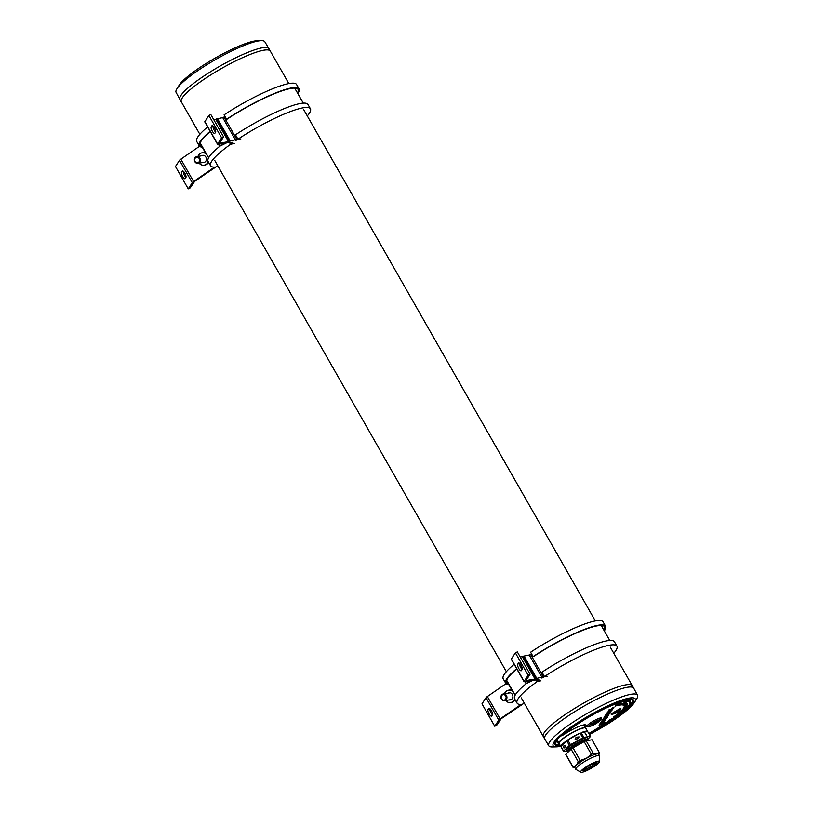 <?xml version="1.0" encoding="UTF-8"?>
<svg xmlns="http://www.w3.org/2000/svg" width="813" height="813" viewBox="0 0 813 813"><rect width="100%" height="100%" fill="white"/><g stroke="black" fill="none" stroke-linecap="round" stroke-linejoin="round"><path stroke-width="1.22" d="M199.846 134.318L181.319 101.849A51.219 9.075 -29.7 0 1 191.868 88.261A51.219 9.075 -29.7 0 1 239.205 59.227A51.219 9.075 -29.7 0 1 270.302 51.087L288.828 83.566M617.931 711.649L618.439 711.233A9.034 1.596 150.3 0 0 618.53 711.121A10.132 1.799 150.3 0 0 618.622 710.999A10.884 1.931 150.3 0 0 618.703 710.877L614.699 712.879A37.246 6.595 150.3 0 0 614.587 713.082L615.563 712.93A5.437 0.965 150.3 0 0 616.142 712.666A13.587 2.409 150.3 0 0 616.539 712.473L617.931 711.649A229.378 40.62 150.3 0 0 618.195 711.548L618.429 711.395A2232.671 395.372 150.3 0 0 619.313 710.034A2232.681 395.372 150.3 0 0 619.354 709.973A2232.681 395.372 150.3 0 0 619.567 709.647M612.961 713.966L616.213 712.838A116.981 20.711 150.3 0 0 617.077 712.534A62.296 11.036 150.3 0 0 617.819 712.269A229.378 40.62 150.3 0 0 618.469 712.036L618.703 711.883A2232.671 395.372 150.3 0 0 619.597 710.521A2232.681 395.372 150.3 0 0 619.638 710.46A2232.681 395.372 150.3 0 0 620.482 709.17L620.329 709.2A8.252 1.463 150.3 0 0 620.085 709.343A6.514 1.159 150.3 0 0 619.791 709.515A10.843 1.921 150.3 0 0 619.455 709.719A124.145 21.981 150.3 0 1 618.978 710.013A986.931 174.775 150.3 0 1 618.154 710.511A1097.53 194.358 150.3 0 1 617.199 711.08A1163.586 206.055 150.3 0 1 616.234 711.67L612.911 713.682A14.319 2.541 150.3 0 0 612.514 713.926A6.118 1.087 150.3 0 0 612.209 714.119A7.205 1.28 150.3 0 0 611.965 714.271L611.935 714.302A30.924 5.478 150.3 0 0 612.23 714.21A15.356 2.724 150.3 0 0 612.565 714.099A27.713 4.908 150.3 0 0 612.961 713.966L612.829 713.733M589.323 726.324A8.537 1.514 -29.7 0 1 586.793 726.568A8.537 1.514 -29.7 0 1 586.956 725.907A8.537 1.514 -29.7 0 1 594.689 720.348A8.537 1.514 -29.7 0 1 601.62 718.103A8.537 1.514 -29.7 0 1 601.468 718.773A8.537 1.514 -29.7 0 1 600.126 720.155M629.821 703.794A41.829 7.408 150.3 0 0 606.02 707.229A41.829 7.408 150.3 0 0 561.692 735.501A17.063 3.018 150.3 0 0 558.592 737.97M561.692 735.501L563.582 734.84A17.073 3.028 150.3 0 1 586.021 725.196A17.073 3.028 150.3 0 1 585.706 726.527A17.073 3.028 150.3 0 1 585.197 727.188M585.004 724.8A17.043 3.018 -29.7 0 1 584.842 725.074A17.043 3.018 -29.7 0 1 584.354 725.724M636.538 699.119A51.087 9.045 150.3 0 0 636.701 698.865A51.087 9.045 150.3 0 0 637.524 695.176A51.087 9.045 150.3 0 0 596.153 708.479A51.087 9.045 150.3 0 0 549.74 741.812A51.087 9.045 150.3 0 0 548.785 745.795A51.087 9.045 150.3 0 0 552.373 746.964L556.478 746.862A47.276 8.374 150.3 0 0 560.696 746.263M637.524 695.176L633.723 688.225A51.219 9.075 150.3 0 0 592.24 701.558A51.219 9.075 150.3 0 0 545.696 734.982A51.219 9.075 150.3 0 0 544.73 738.987L548.785 745.795M589.374 734.515A47.276 8.374 150.3 0 0 634.374 702.584A47.276 8.374 150.3 0 0 634.526 702.351A47.276 8.374 150.3 0 0 603.398 707.96A47.276 8.374 150.3 0 0 554.049 742.096A47.276 8.374 150.3 0 0 556.478 746.862M620.685 708.336L620.959 708.824L619.75 708.784A76.087 13.475 150.3 0 0 618.988 709.241A545.553 96.605 150.3 0 1 618.388 709.597L615.797 711.162A833.325 147.57 150.3 0 0 613.439 712.584A77.702 13.76 150.3 0 0 612.189 713.347A71.727 12.703 150.3 0 0 611.366 713.844L611.681 714.566A4882.492 864.615 150.3 0 0 614.872 713.448A6313.788 1118.078 150.3 0 0 618.104 712.32L620.085 710.288A419.132 74.227 150.3 0 0 620.502 709.647A107.001 18.953 150.3 0 0 620.786 709.2A180.953 32.042 150.3 0 0 620.99 708.855L620.024 709.261A76.087 13.475 150.3 0 0 619.262 709.719L618.988 709.241M603.764 723.672L604.537 723.702L603.764 723.672M604.415 723.489L605.492 723.804L604.262 723.875M604.994 722.899L605.776 722.909L604.994 722.899M605.573 723.133L606.722 722.625L605.533 723.072M609.455 721.233L607.484 721.68L610.695 720.216L609.272 720.064L611.244 719.627L609.211 720.958M607.484 721.68L609.516 720.348M611.081 719.281L613.388 718.133M613.246 717.259L615.919 716.71L613.246 717.259M614.953 716.375L618.388 714.81L616.488 716.273L617.006 715.745L614.791 716.09L617.687 714.81M616.366 715.267L620.624 712.981L616.366 715.267L618.368 713.408M619.049 713.174L619.811 712.91M620.939 712.544L622.036 711.568L619.913 712.401L618.449 713.55L619.658 712.015L622.443 710.928L620.776 712.259M619.831 712.95L619.984 712.371M620.593 711.568L624.262 709.617L620.593 711.568L624.14 709.536L621.823 710.308L622.473 709.536M623.012 709.292L624.923 708.194M625.278 707.991L624.14 709.536M623.225 708.59L626.101 707.523L622.504 709.586L623.723 708.784L624.099 708.255L623.347 708.418L626.234 707.34M622.504 709.586L623.723 708.784M623.571 707.391L627.067 706.151L623.571 707.391M624.618 706.284L625.187 705.877M624.455 706.853L627.463 704.922L624.455 706.853L624.14 706.111M626.315 705.765L626.925 704.83M627.128 703.479L624.841 705.664L627.199 703.956M627.463 704.19L624.099 705.664M623.805 704.861L627.179 703.58L623.581 705.389L625.888 703.326M623.419 705.105L624.618 704.078M626.437 703.001L625.024 704.353M622.788 704.678L625.329 703.113M625.39 702.808L626.528 703.154L622.697 704.739M621.986 704.139L622.9 703.55M623.612 703.093L624.638 702.94L623.358 703.763L624.018 703.773L625.471 702.96L622.362 704.952L623.053 703.997M620.563 704.536L622.077 704.292L620.258 704.759M620.421 705.054L620.99 703.855L622.768 703.326M617.768 705.542L621.071 703.133L619.608 705.125L617.768 705.542L621.518 703.367M616.803 705.298L616.224 705.694M618.144 704.149L619.16 703.956L616.915 705.217M615.299 705.908L616.132 705.836L615.299 705.908M615.959 705.43L618.032 703.946L615.959 705.43M599.11 725.45L600.146 724.952L599.14 725.074M599.516 725.247L600.411 724.546L599.222 725.125L599.811 724.383M599.445 724.81L601.092 723.966L599.445 724.464M599.679 724.657L600.167 723.844M600.705 723.844L599.862 723.885M600.106 723.936L601.142 723.428L600.055 723.57M600.451 723.265L602.098 722.432L600.248 723.58L601.386 722.909L600.502 722.899M601.905 721.771L601.529 722.594M601.549 722.635L600.777 722.615M601.295 722.574L602.037 722.066L600.848 722.645L601.437 721.903M601.315 721.954L602.961 721.111L601.64 722.056L601.529 721.497M601.772 721.253L602.951 720.643L601.569 721.568L602.697 720.897L601.915 720.846M602.189 720.938L603.175 720.318L601.996 720.897L602.585 720.155M602.037 720.42L603.51 719.8L602.037 720.42L602.596 719.79M603.134 719.779L603.774 719.2L602.545 719.607L603.825 719.2M603.348 719.149L603.927 718.326M603.581 718.489L604.892 717.696L603.581 718.143M603.815 718.346L604.303 717.533M604.232 717.798L604.882 716.812M604.272 717.442L604.943 717.015M604.191 717.127L604.821 716.162M605.167 716.375L606.02 715.511M605.441 715.918L606.478 715.277L605.441 715.918L605.888 715.094M605.736 715.196L606.915 714.586L605.533 715.511L606.671 714.84L605.746 714.851M605.848 715.034L607.159 714.241L605.848 714.688M606.081 714.881L606.569 714.068M606.407 714.18L607.585 713.57L606.203 714.495L607.331 713.824L606.539 713.773M606.813 713.865L607.809 713.245L606.63 713.824L607.209 713.082M606.874 713.458L608.52 712.625L606.935 713.092M607.86 712.798L607.24 712.574M607.341 712.757L608.52 712.147L607.341 712.412M607.443 712.595L608.754 711.802L607.443 712.249M607.677 712.452L608.165 711.639M608.165 711.497L609.344 710.877L607.799 712.056L609.1 711.121L608.165 711.497L608.591 710.623M609.13 710.613L609.872 710.105L608.683 710.684L609.272 709.932M610.299 709.698L608.896 709.922L610.228 709.576M601.62 724.495L602.799 723.885L601.417 724.81L602.545 724.139L601.752 724.088M602.027 724.18L603.022 723.56L601.833 724.139L602.423 723.397M602.26 723.509L603.439 722.899L602.057 723.824L603.195 723.153L602.321 723.133M602.403 723.296L604.008 722.523L602.494 722.909M602.565 723.042L604.171 722.279L602.738 722.615M604.171 721.659L603.287 721.924L604.14 721.619M603.256 722.584L603.907 722.015L602.667 722.411L603.947 722.005M603.48 721.964L603.876 721.182M604.913 720.562L604.476 721.101M604.496 721.141L603.592 721.192M603.886 721.029L605.522 720.186L603.683 721.344L604.811 720.674L603.998 720.633M604.801 720.227L603.957 720.45L604.689 719.942M605.715 719.424L604.293 719.942L605.675 719.342M604.943 719.718L605.939 719.109L604.75 719.688L605.339 718.946M604.953 719.403L606.701 718.367L604.953 719.403L605.4 718.692M605.411 718.702L606.589 718.092L605.533 718.296M605.807 718.397L606.803 717.788L605.624 718.367L606.203 717.625M605.848 718.042L607.484 717.198L605.837 717.696M606.071 717.899L606.569 717.086M606.539 716.975L607.718 716.365L606.335 717.29L607.474 716.619L606.681 716.558M606.955 716.66L607.951 716.04L606.762 716.619L607.352 715.877M607.016 716.253L608.652 715.42L607.077 715.877M607.159 716.029L608.337 715.42L607.291 715.623M607.565 715.714L608.561 715.105L607.372 715.684L607.961 714.942M608.043 714.8L608.632 714.373M608.297 714.597L609.293 713.977L608.114 714.566L608.693 713.824M608.337 714.241L609.974 713.397L608.327 713.895M608.561 714.099L610.085 712.767L609.13 713.194M609.587 713.275L608.815 713.286M609.1 713.387L609.496 712.605M609.374 712.655L611.01 711.812L609.689 712.767L609.161 712.107M609.862 712.158L609.181 712.036L609.679 711.649L609.465 712.208L610.929 711.487L609.72 711.985M609.628 711.812L610.339 711.314M610.177 711.426L611.356 710.816L609.974 711.741L611.102 711.07L610.299 711.019M610.868 710.969L611.671 710.328L610.39 711.09L610.99 710.359M612.098 709.678L611.051 710.074L612.23 709.495L611.559 710.277M611.579 710.318L610.756 710.328M610.817 710.44L611.996 709.83L610.817 710.095M611.152 710.135L611.64 709.322M611.447 709.027L613.256 708.347L611.996 709.078L612.819 709.007L611.356 709.627L612.667 708.855L611.589 709.271L612.026 708.387M613.073 708.184L611.894 708.794L613.256 708.347M612.301 708.489L613.297 707.869L612.108 708.448L612.697 707.706M612.768 707.92L614.11 707.036M556.051 741.08A17.063 3.018 150.3 0 0 556.092 741.619A17.063 3.018 150.3 0 0 557.423 742.015A41.829 7.408 150.3 0 0 559.09 743.448A15.366 2.724 -29.7 0 1 568.094 735.216A15.366 2.724 -29.7 0 1 583.815 727.92A15.366 2.724 -29.7 0 1 585.767 728.184L587.657 731.497A15.366 2.724 150.3 0 0 585.706 731.233A15.366 2.724 150.3 0 0 581.193 732.665L583.897 737.401A15.366 2.724 -29.7 0 0 582.769 737.879L580.065 733.143A15.366 2.724 150.3 0 0 567.779 739.952L570.482 744.698A15.366 2.724 -29.7 0 0 569.395 745.44L566.691 740.704A15.366 2.724 150.3 0 0 560.889 746.395L563.592 751.131A15.366 2.724 -29.7 0 0 563.633 751.405L560.929 746.669A15.366 2.724 150.3 0 0 560.96 746.72A15.366 2.724 150.3 0 0 560.99 746.771M558.643 742.391L557.423 742.015M557.657 740.948A17.043 3.018 -29.7 0 1 556.112 740.989C562.759 728.052 627.169 693.428 632.199 699.404A44.603 7.896 150.3 0 1 631.965 703.458A44.603 7.896 150.3 0 1 588.988 733.844M613.917 707.168L613.388 707.452L613.917 707.168M611.711 710.125L612.27 709.901M610.665 710.684L611.661 710.196M608.724 713.641L609.821 713.001M607.972 715.186L607.972 714.647M606.61 717.157L607.148 717.249M604.232 720.755L604.842 720.43M603.541 721.558L605.177 720.725M609.069 710.115L610.634 709.343M608.5 710.979L609.648 710.41L608.368 710.735M608.734 712.066L607.707 712.32L608.266 711.934M607.26 712.879L608.368 712.249M604.323 717.564L604.892 717.696M600.594 723.062L602.23 722.218M599.842 724.21L600.949 723.59M616.132 705.714L617.677 704.058M615.461 706.202L615.624 705.654M617.047 705.44L618.652 703.763M619.455 704.617L621.091 703.601L619.455 704.617M623.073 703.245L620.644 704.678M621.152 704.129L623.225 703.499M622.189 704.952L623.652 704.007L621.254 704.749M624.018 703.773L625.136 702.666M621.356 704.942L624.303 702.645M622.86 705.034L625.705 703.286L625.604 702.686M625.766 702.971L626.528 703.154M625.197 704.647L626.935 703.235M624.791 704.363L626.528 702.95M624.16 706.151L626.63 704.251L623.998 705.725M623.967 705.643L627.311 703.763M626.488 705.186L627.036 705.034M623.795 707.584L627.067 706.151M624.414 708.133L625.827 707.595L624.414 708.133M621.996 710.115L625.004 708.143M618.449 713.55L619.658 712.015M619.831 712.31L622.606 711.223M613.419 717.544L613.591 717.005M613.754 717.29L615.919 716.71M611.244 719.576L613.845 717.716L611.244 719.576L611.396 718.57M613.713 717.473L613.561 718.428M613.469 717.981L611.62 719.312L613.337 718.479L613.307 717.686M611.457 719.017L613.165 718.184M609.445 720.359L609.648 719.82M609.811 720.105L611.417 719.922M605.817 722.981L606.437 722.625M605.167 723.194L605.431 722.615M604.303 723.936L604.211 723.397M604.547 723.783L605.085 723.489M611.091 714.16L611.65 714.332A71.727 12.703 150.3 0 1 612.463 713.834A77.702 13.76 150.3 0 1 613.713 713.072A833.325 147.57 150.3 0 1 616.081 711.649L618.663 710.084A545.553 96.605 150.3 0 0 619.262 709.719M618.205 711.192L615.146 712.655A5.041 0.894 150.3 0 0 615.065 712.798L618.114 711.314A10.02 1.778 150.3 0 0 618.205 711.192L618.134 711.07M544.74 738.987A51.219 9.075 -29.7 0 1 562.616 719.779M544.7 738.926L543.308 736.578A51.27 9.075 -29.7 0 1 561.204 717.351A51.27 9.075 -29.7 0 1 606 691.7A51.27 9.075 -29.7 0 1 632.372 685.765L633.693 688.174M598.551 720.094A6.26 1.108 150.3 0 0 591.894 723.529A6.26 1.108 150.3 0 0 589.405 726.344A6.26 1.108 150.3 0 0 590.756 726.141A6.26 1.108 150.3 0 0 596.518 723.285A6.26 1.108 150.3 0 0 600.106 720.237A6.26 1.108 150.3 0 0 598.551 720.094M589.405 726.344L587.89 725.958A7.398 1.311 -29.7 0 1 587.677 725.806A7.398 1.311 -29.7 0 1 590.512 722.859M596.539 719.424A7.398 1.311 -29.7 0 1 598.703 718.57A7.398 1.311 -29.7 0 1 600.522 718.479A7.398 1.311 -29.7 0 1 600.543 718.743L600.106 720.237M591.773 724.871L593.856 724.22L597.545 721.365L592.565 723.763L591.773 724.871M593.338 723.296L593.856 724.22M596.336 721.741L596.742 722.462M598.104 761.192A10.833 1.921 -29.7 0 1 599.455 761.872A10.833 1.921 -29.7 0 1 595.055 765.887A10.833 1.921 -29.7 0 1 582.027 772.299A10.833 1.921 -29.7 0 1 581.092 772.35A10.833 1.921 -29.7 0 1 585.075 767.604A10.833 1.921 -29.7 0 1 598.104 761.192M581.092 772.35L575.858 769.383A13.658 2.419 -29.7 0 1 575.817 769.332A13.658 2.419 -29.7 0 1 581.386 763.651A13.658 2.419 -29.7 0 1 597.809 755.562A13.658 2.419 -29.7 0 1 599.547 755.795A13.658 2.419 -29.7 0 1 599.577 755.856L599.455 761.872M596.041 762.614A8.059 1.423 -29.7 0 1 596.833 762.594A8.059 1.423 -29.7 0 1 592.921 766.679A8.059 1.423 -29.7 0 1 584.09 770.876A8.059 1.423 -29.7 0 1 583.053 770.46A8.059 1.423 -29.7 0 1 588.399 766.07A8.059 1.423 -29.7 0 1 596.041 762.614M575.817 769.332L574.872 767.675A13.658 2.419 -29.7 0 1 576.224 765.348A13.658 2.419 -29.7 0 1 586.356 758.346A13.658 2.419 -29.7 0 1 596.864 753.905A13.658 2.419 -29.7 0 1 598.602 754.139L599.547 755.795M599.283 752.462A15.081 2.673 -29.7 0 0 599.262 752.421L596.864 753.905L593.368 753.438L586.153 740.785L592.047 739.769A15.081 2.673 -29.7 0 1 592.067 739.81A15.081 2.673 -29.7 0 1 592.088 739.85L599.283 752.462A15.081 2.673 -29.7 0 1 599.333 752.909L598.744 754.383M575.004 767.909L573.104 767.442A15.081 2.673 -29.7 0 1 573.084 767.411A15.081 2.673 -29.7 0 1 573.033 766.964L576.224 765.348L578.307 761.791A15.081 2.673 -29.7 0 1 580.218 760.47L586.356 758.346L591.376 754.281A15.081 2.673 -29.7 0 1 593.368 753.438M578.307 761.791L571.092 749.139A15.081 2.673 -29.7 0 1 573.002 747.818L580.218 760.47M599.262 752.421L592.047 739.769M591.376 754.281L584.161 741.629A15.081 2.673 -29.7 0 1 586.153 740.785M584.161 741.629L573.002 747.818M571.092 749.139L565.818 754.312L573.033 766.964M573.063 767.37L565.889 754.799A15.081 2.673 -29.7 0 1 565.868 754.759A15.081 2.673 -29.7 0 1 565.818 754.312M568.297 751.883A12.52 2.215 -29.7 0 1 570.299 749.911M573.551 747.513A12.52 2.215 -29.7 0 1 583.328 742.096M559.029 743.306A15.366 2.724 -29.7 0 1 558.958 743.214L557.017 739.81A15.366 2.724 -29.7 0 1 556.996 739.779M558.958 743.214A15.366 2.724 -29.7 0 1 567.982 735.023A15.366 2.724 -29.7 0 1 583.704 727.726A15.366 2.724 -29.7 0 1 585.655 727.991A15.366 2.724 -29.7 0 1 585.695 728.092M559.1 742.706A15.142 2.683 -29.7 0 1 568.927 734.485A15.142 2.683 -29.7 0 1 583.531 727.848A15.142 2.683 -29.7 0 1 585.147 727.848M587.626 739.495L590.421 736.558A15.366 2.724 -29.7 0 0 590.38 736.283L587.677 731.548A15.366 2.724 150.3 0 0 587.657 731.497M587.677 731.548L581.193 732.665M586.346 734.444L586.468 735.47L585.177 733.6L586.346 734.444M590.38 736.283L583.897 737.401M567.87 750.806L563.633 751.405M582.769 737.879L570.482 744.698M569.395 745.44L563.592 751.131M567.992 752.177L568.257 751.283A11.473 2.033 -29.7 0 1 575.878 745.033A11.473 2.033 -29.7 0 1 586.752 740.125A11.473 2.033 -29.7 0 1 587.86 740.094L588.785 740.338M563.399 747.726L563.978 745.673L565.279 745.887L564.7 747.94L563.399 747.726M566.691 740.704L560.889 746.395M575.096 739.098L576.143 737.259L579.069 736.893L578.013 738.732L575.096 739.098M580.065 733.143L567.779 739.952M179.947 99.44A51.219 9.075 -29.7 0 1 179.917 99.379L176.106 92.428A51.087 9.045 -29.7 0 1 176.939 88.749A51.087 9.045 -29.7 0 1 177.102 88.495A51.087 9.045 -29.7 0 1 216.38 59.085A51.087 9.045 -29.7 0 1 261.258 40.65A51.087 9.045 -29.7 0 1 264.855 41.819L268.9 48.628A51.219 9.075 -29.7 0 1 268.93 48.678M179.917 99.379A51.219 9.075 -29.7 0 1 180.903 95.436A51.219 9.075 -29.7 0 1 227.305 62.083A51.219 9.075 -29.7 0 1 268.9 48.628A51.219 9.075 150.3 0 0 264.327 47.52A51.219 9.075 150.3 0 0 211.939 70.883A51.219 9.075 150.3 0 0 179.917 99.379L181.258 101.838A51.27 9.075 150.3 0 0 181.512 102.184M176.939 88.749L179.114 85.263A47.276 8.374 -29.7 0 1 179.256 85.03A47.276 8.374 -29.7 0 1 215.618 57.804A47.276 8.374 -29.7 0 1 257.162 40.741L261.258 40.65M270.505 51.432A51.27 9.075 150.3 0 0 270.333 51.036A51.27 9.075 150.3 0 0 265.749 49.928A51.27 9.075 150.3 0 0 213.311 73.312A51.27 9.075 150.3 0 0 181.258 101.838M231.166 143.068A55.203 9.776 -29.7 0 1 232.203 142.326L226.532 142.875L219.601 146.289L218.443 144.257M218.829 144.196L219.601 146.289M219.581 143.007L223.575 136.909L210.811 114.521L208.88 115.476L204.846 121.625A3.415 0.61 -29.7 0 0 204.785 121.899L217.549 144.277A3.415 0.61 -29.7 0 0 217.975 144.338L225.79 143.007L219.825 145.944M217.549 144.277A3.415 0.61 -29.7 0 1 217.61 144.013L221.644 137.854L208.88 115.476M211.217 126.828A3.76 1.209 -116.2 0 0 212.132 130.883A3.76 1.209 -116.2 0 0 214.713 133.403A3.76 1.209 -116.2 0 0 214.886 133.251L215.577 132.194A3.76 1.209 -116.2 0 0 214.662 128.139A3.76 1.209 -116.2 0 0 212.081 125.619A3.76 1.209 -116.2 0 0 211.908 125.771L211.217 126.828L213.026 125.934M223.575 136.909L221.644 137.854M213.097 125.995A3.76 1.209 -116.2 0 0 213.606 128.972A3.76 1.209 -116.2 0 0 215.638 132.082M219.673 143.169L228.534 141.655L215.76 119.277L213.717 119.623M215.76 119.277L216.532 118.901L229.296 141.279L228.534 141.655M229.296 141.279L236.837 139.379A54.065 9.573 -29.7 0 1 237.742 138.779M216.532 118.901L222.742 117.651L235.506 140.029M224.977 116.391A54.065 9.573 -29.7 0 0 224.073 117.001L222.742 117.651M199.551 146.259L180.842 159.175A3.415 0.61 -29.7 0 0 179.5 160.334L175.476 166.492L188.24 188.87L190.171 187.925L194.653 181.38L217.742 165.71M185.953 177.407A3.76 1.209 63.8 0 1 183.931 174.297A3.76 1.209 63.8 0 1 183.413 171.319M185.892 177.519A3.76 1.209 -116.2 0 0 184.988 173.464A3.76 1.209 -116.2 0 0 182.407 170.943A3.76 1.209 -116.2 0 0 182.234 171.096L181.543 172.153A3.76 1.209 -116.2 0 0 182.447 176.208A3.76 1.209 -116.2 0 0 185.039 178.728A3.76 1.209 -116.2 0 0 185.212 178.575L185.892 177.519M179.5 160.334L192.275 182.722L188.24 188.87M192.275 182.722A3.415 0.61 -29.7 0 1 193.606 181.553L214.551 167.102M238.3 139.186L235.374 140.679M297.477 92.987A56.341 9.98 -29.7 0 0 298.066 89.42A56.341 9.98 -29.7 0 0 260.465 100.009A56.341 9.98 -29.7 0 0 227.04 119.196L226.593 119.237A57.489 10.183 -29.7 0 1 260.699 99.664A57.489 10.183 -29.7 0 1 299.052 88.851A57.489 10.183 -29.7 0 1 297.802 93.546M226.593 119.237L224.103 114.857A57.489 10.183 -29.7 0 1 258.199 95.284A57.489 10.183 -29.7 0 1 296.552 84.471L299.052 88.851M296.145 88.261A56.341 9.98 -29.7 0 1 295.536 89.582M240.872 138.942L237.975 139.186A57.489 10.183 -29.7 0 1 272.07 119.613A57.489 10.183 -29.7 0 1 310.434 108.8A57.489 10.183 -29.7 0 1 307.284 115.913M237.975 139.186L235.475 134.806A57.489 10.183 -29.7 0 1 269.581 115.233A57.489 10.183 -29.7 0 1 307.934 104.42L310.434 108.8M202.569 147.153A57.489 10.183 -29.7 0 1 199.185 145.812L196.695 141.432A57.489 10.183 -29.7 0 1 207.65 126.919M217.721 165.669L215.648 167.041A57.489 10.183 -29.7 0 1 210.567 165.761A57.489 10.183 -29.7 0 1 230.526 144.318L229.429 142.387M234.388 143.413L230.526 144.318M210.567 165.761L208.067 161.381A57.489 10.183 -29.7 0 1 219.937 146.116M230.038 142.285L230.567 143.21L232.945 142.651M202.152 146.421A56.341 9.98 -29.7 0 1 200.181 145.253A56.341 9.98 -29.7 0 1 210.293 131.554M199.185 145.812A57.489 10.183 -29.7 0 1 210.15 131.299M197.356 157.255A2.785 2.469 80.3 0 1 196.888 162.763A2.785 2.469 80.3 0 1 197.356 157.255M197.691 156.584A3.415 3.028 80.3 0 1 197.122 163.332A3.415 3.028 80.3 0 1 197.691 156.584M202.061 155.7A3.638 3.222 80.3 0 1 202.823 155.364M201.441 155.811A3.638 3.222 80.3 0 1 204.896 162.102A3.638 3.222 80.3 0 1 202.589 162.539M208.23 161.675A6.26 5.539 80.3 0 1 206.177 164.338A6.26 5.539 80.3 0 1 204.175 165.161A6.26 5.539 80.3 0 1 199.114 163.139M197.966 156.401A6.26 5.539 80.3 0 1 200.069 153.637A6.26 5.539 80.3 0 1 202.071 152.814A6.26 5.539 80.3 0 1 206.685 154.358M208.626 162.356A6.26 5.539 80.3 0 1 206.959 164.206A6.26 5.539 80.3 0 1 204.957 165.029L204.175 165.161M202.071 152.814L202.854 152.681A6.26 5.539 80.3 0 1 206.014 153.179M204.043 162.509A3.638 3.222 80.3 0 1 203.209 162.437M537.678 680.44A55.203 9.776 -29.7 0 1 538.714 679.698L533.043 680.247L526.113 683.662L524.954 681.629M525.34 681.558L526.113 683.662M526.092 680.379L530.086 674.282L517.322 651.894L515.391 652.849L511.357 658.997A3.415 0.61 -29.7 0 0 511.296 659.262L524.06 681.65A3.415 0.61 -29.7 0 0 524.487 681.711L532.302 680.379L526.336 683.316M524.06 681.65A3.415 0.61 -29.7 0 1 524.121 681.385L528.155 675.227L515.391 652.849M517.729 664.201A3.76 1.209 -116.2 0 0 518.643 668.256A3.76 1.209 -116.2 0 0 521.224 670.776A3.76 1.209 -116.2 0 0 521.397 670.623L522.088 669.566A3.76 1.209 -116.2 0 0 521.174 665.512A3.76 1.209 -116.2 0 0 518.592 662.991A3.76 1.209 -116.2 0 0 518.42 663.144L517.729 664.201L519.537 663.306M530.086 674.282L528.155 675.227M519.609 663.367A3.76 1.209 -116.2 0 0 520.117 666.345A3.76 1.209 -116.2 0 0 522.149 669.445M526.184 680.542L535.045 679.028L522.271 656.65L520.229 656.995M522.271 656.65L523.044 656.274L535.808 678.652L535.045 679.028M535.808 678.652L543.348 676.751A54.065 9.573 -29.7 0 1 544.253 676.142M523.044 656.274L529.253 655.024L542.017 677.402M531.489 653.764A54.065 9.573 -29.7 0 0 530.584 654.374L529.253 655.024M506.062 683.631L487.353 696.548A3.415 0.61 -29.7 0 0 486.011 697.706L481.987 703.865L494.751 726.243L496.682 725.298L501.164 718.753L524.253 703.082M492.465 714.779A3.76 1.209 63.8 0 1 490.442 711.67A3.76 1.209 63.8 0 1 489.924 708.692M492.404 714.891A3.76 1.209 -116.2 0 0 491.499 710.836A3.76 1.209 -116.2 0 0 488.918 708.316A3.76 1.209 -116.2 0 0 488.745 708.469L488.054 709.525A3.76 1.209 -116.2 0 0 488.959 713.58A3.76 1.209 -116.2 0 0 491.55 716.101A3.76 1.209 -116.2 0 0 491.723 715.948L492.404 714.891M486.011 697.706L498.786 720.094L494.751 726.243M498.786 720.094A3.415 0.61 -29.7 0 1 500.117 718.926L521.062 704.475M544.812 676.558L541.885 678.052M603.988 630.36A56.341 9.98 -29.7 0 0 604.577 626.793A56.341 9.98 -29.7 0 0 566.976 637.382A56.341 9.98 -29.7 0 0 533.552 656.569L533.104 656.609A57.489 10.183 -29.7 0 1 567.21 637.026A57.489 10.183 -29.7 0 1 605.563 626.223A57.489 10.183 -29.7 0 1 604.313 630.918M533.104 656.609L530.615 652.229A57.489 10.183 -29.7 0 1 564.71 632.656A57.489 10.183 -29.7 0 1 603.073 621.843L605.563 626.223M602.657 625.634A56.341 9.98 -29.7 0 1 602.047 626.945M547.383 676.314L544.486 676.558A57.489 10.183 -29.7 0 1 578.582 656.975A57.489 10.183 -29.7 0 1 616.945 646.172A57.489 10.183 -29.7 0 1 613.795 653.286M544.486 676.558L541.986 672.178A57.489 10.183 -29.7 0 1 576.092 652.605A57.489 10.183 -29.7 0 1 614.445 641.792L616.945 646.172M509.08 684.526A57.489 10.183 -29.7 0 1 505.696 683.184L503.206 678.804A57.489 10.183 -29.7 0 1 514.162 664.292M524.233 703.042L522.159 704.414A57.489 10.183 -29.7 0 1 517.078 703.133A57.489 10.183 -29.7 0 1 537.037 681.69L535.94 679.759M540.899 680.786L537.037 681.69M517.078 703.133L514.578 698.753A57.489 10.183 -29.7 0 1 526.448 683.489M536.55 679.658L537.078 680.583L539.456 680.024M508.664 683.794A56.341 9.98 -29.7 0 1 506.692 682.625A56.341 9.98 -29.7 0 1 516.804 668.926M505.696 683.184A57.489 10.183 -29.7 0 1 516.662 668.672M503.867 694.627A2.785 2.469 80.3 0 1 503.399 700.135A2.785 2.469 80.3 0 1 503.867 694.627M504.202 693.956A3.415 3.028 80.3 0 1 503.633 700.704A3.415 3.028 80.3 0 1 504.202 693.956M508.572 693.072A3.638 3.222 80.3 0 1 509.334 692.737M507.952 693.184A3.638 3.222 80.3 0 1 511.407 699.475A3.638 3.222 80.3 0 1 509.101 699.912M514.751 699.048A6.26 5.539 80.3 0 1 512.688 701.71A6.26 5.539 80.3 0 1 510.686 702.534A6.26 5.539 80.3 0 1 505.625 700.501M504.477 693.774A6.26 5.539 80.3 0 1 506.58 691.009A6.26 5.539 80.3 0 1 508.582 690.186A6.26 5.539 80.3 0 1 513.196 691.731M515.137 699.729A6.26 5.539 80.3 0 1 513.47 701.578A6.26 5.539 80.3 0 1 511.468 702.402L510.686 702.534M508.582 690.186L509.365 690.054A6.26 5.539 80.3 0 1 512.525 690.552M510.554 699.881A3.638 3.222 80.3 0 1 509.721 699.81M588.785 733.489A40.843 7.236 150.3 0 0 628.906 705.267A40.843 7.236 150.3 0 0 607.616 707.33A40.843 7.236 150.3 0 0 563.582 734.84M588.795 733.499L614.211 718.275L629.11 705.095L630.166 702.381A41.341 7.317 150.3 0 0 603.317 708.936A41.341 7.317 150.3 0 0 562.657 735.155M588.805 733.519A44.105 7.815 150.3 0 0 631.406 703.418A44.105 7.815 150.3 0 0 630.37 699.028M560.279 745.531A45.091 7.988 -29.7 0 1 555.899 741.182A45.091 7.988 -29.7 0 1 603.287 708.469A45.091 7.988 -29.7 0 1 632.524 703.499A45.091 7.988 -29.7 0 1 589.171 734.169M556.102 741.009L555.137 743.367A44.603 7.896 150.3 0 0 560.035 745.104M555.736 741.598A44.105 7.815 150.3 0 0 559.781 744.667M558.023 742.218A41.341 7.317 150.3 0 0 558.734 743.123L558.978 743.255M595.858 762.655A7.571 1.341 -29.7 0 1 590.421 766.73A7.571 1.341 -29.7 0 1 583.876 769.606A7.571 1.341 -29.7 0 1 583.602 769.637M567.637 750.48A12.419 2.195 -29.7 0 1 571.651 744.891A12.419 2.195 -29.7 0 1 586.346 737.696A12.419 2.195 -29.7 0 1 587.413 739.241M568.206 750.338L567.799 750.673A11.382 2.012 -29.7 0 1 574.486 744.606A11.382 2.012 -29.7 0 1 586.132 739.2A11.382 2.012 -29.7 0 1 587.575 739.393L587.992 740.135M204.846 121.625L217.61 144.013M217.457 118.546L230.221 140.934M224.073 117.001L236.837 139.379M180.842 159.175L193.606 181.553M202.224 147.133L205.557 152.976M183.352 171.258L181.543 172.153M511.357 658.997L524.121 681.385M523.968 655.918L536.732 678.306M530.584 654.374L543.348 676.751M487.353 696.548L500.117 718.926M508.735 684.505L512.068 690.349M489.863 708.631L488.054 709.525M214.784 160.507L506.357 671.69M521.296 697.879L543.135 736.182M303.767 109.755L595.34 620.939M610.278 647.128L632.128 685.42M634.526 702.351L636.701 698.865M565.868 754.759L573.084 767.411M583.886 724.901L585.655 727.991M559.07 743.417L560.96 746.72M567.799 750.673L568.216 751.415M268.9 48.628L270.333 51.036M294.702 88.109L303.259 103.109M200.181 142.956L208.646 157.793M197.986 163.322L204.795 162.163M196.837 156.594L203.657 155.435M601.214 625.482L609.77 640.481M506.692 680.329L515.157 695.166M504.497 700.694L511.306 699.536M503.349 693.967L510.168 692.808"/></g></svg>
